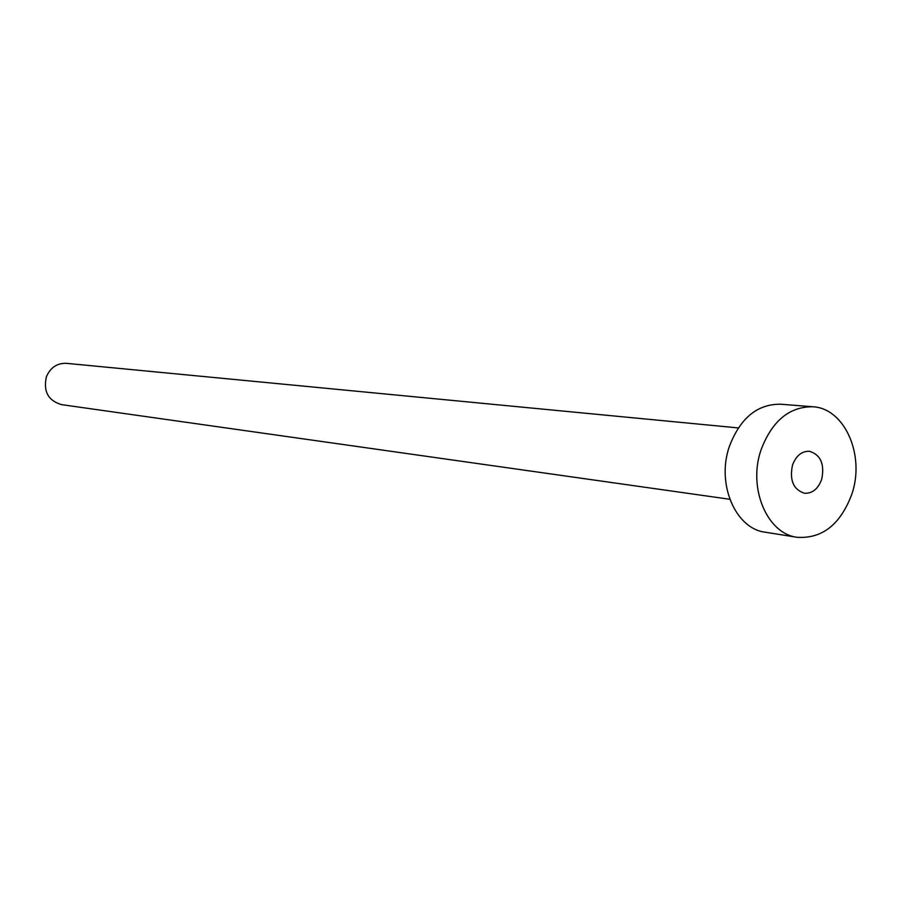 <?xml version="1.0" encoding="UTF-8"?>
<svg xmlns="http://www.w3.org/2000/svg" width="901" height="901" viewBox="0 0 901 901"><rect width="100%" height="100%" fill="white"/><g stroke="black" fill="none" stroke-linecap="round" stroke-linejoin="round"><path stroke-width="1.35" d="M792.486 465.186C789.4 480.267 793.387 489.615 804.447 493.252C812.342 493.59 818.097 488.939 821.701 479.321C824.775 464.105 820.687 454.757 809.425 451.277C801.699 451.086 796.045 455.726 792.486 465.186M729.799 499.278L61.572 404.639C48.147 400.652 43.102 391.316 46.447 376.629C50.467 367.473 57.146 363.047 66.471 363.34L738.279 427.919M797.194 537.3L765.276 532.221C735.509 528.808 716.227 483.893 729.337 446.536C740.149 418.188 757.189 404.087 780.48 404.2L812.702 406.756C844.642 408.153 865.242 455.118 851.918 493.928C840.588 524.405 822.343 538.854 797.194 537.3C767.145 533.865 747.729 488.094 761.007 449.971C771.966 421.049 789.197 406.644 812.702 406.756"/></g></svg>
